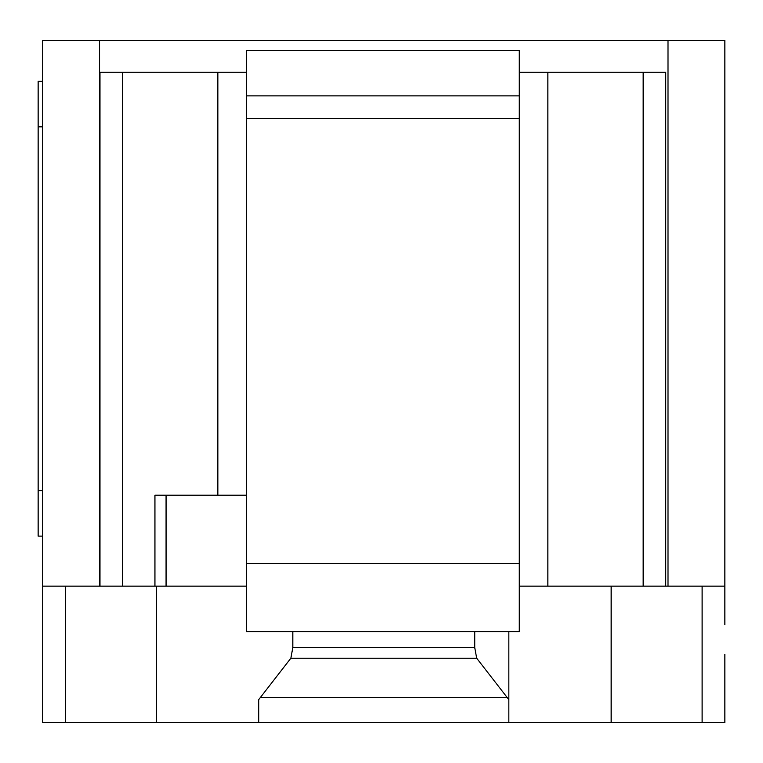 <?xml version="1.0" encoding="UTF-8"?>
<svg xmlns="http://www.w3.org/2000/svg" width="763" height="763" viewBox="0 0 763 763"><rect width="100%" height="100%" fill="white"/><g stroke="black" fill="none" stroke-linecap="round" stroke-linejoin="round"><path stroke-width="1.14" d="M519.279 50.396L519.279 95.88L519.279 50.396L246.42 50.396L246.42 631.621L519.279 631.621L519.279 95.88L246.42 95.88M519.279 118.618L246.42 118.618M246.42 586.146L154.937 586.146L154.937 495.197L246.42 495.197M166.067 495.197L166.067 586.146M246.42 72.256L217.846 72.256L217.846 495.197M217.846 72.256L122.538 72.256L122.538 586.146L154.937 586.146M122.538 72.256L99.982 72.256L99.982 586.146L122.538 586.146M519.279 586.146L724.85 586.146L724.85 40.42L42.699 40.42L42.699 586.146L99.982 586.146M665.717 586.146L665.717 72.256L547.853 72.256L547.853 586.146M547.853 72.256L519.279 72.256M643.161 72.256L643.161 586.146M724.85 586.146L724.85 624.802M260.307 697.573L290.865 658.231L292.82 647.529L474.729 647.529L476.684 658.231L508.835 699.614L508.835 722.58L258.714 722.58L258.714 699.614L260.307 697.573L507.242 697.573M476.684 658.231L290.865 658.231M474.729 631.621L474.729 647.529M292.82 631.621L292.82 647.529M508.835 631.621L508.835 699.614M42.699 624.802L42.699 722.58L258.714 722.58M508.835 722.58L724.85 722.58L724.85 654.358M258.714 699.614L258.714 711.211M42.699 586.146L42.699 642.99M42.699 81.355L38.15 81.355L38.15 126.83L42.699 126.83M42.699 490.647L38.15 490.647L38.15 536.122L42.699 536.122M38.15 490.647L38.15 126.83M99.543 586.146L99.543 40.42M668.006 586.146L668.006 40.42M519.279 563.409L246.42 563.409M65.437 586.146L65.437 722.58M702.113 586.146L702.113 722.58M611.153 586.146L611.153 722.58M156.386 586.146L156.386 722.58"/></g></svg>
